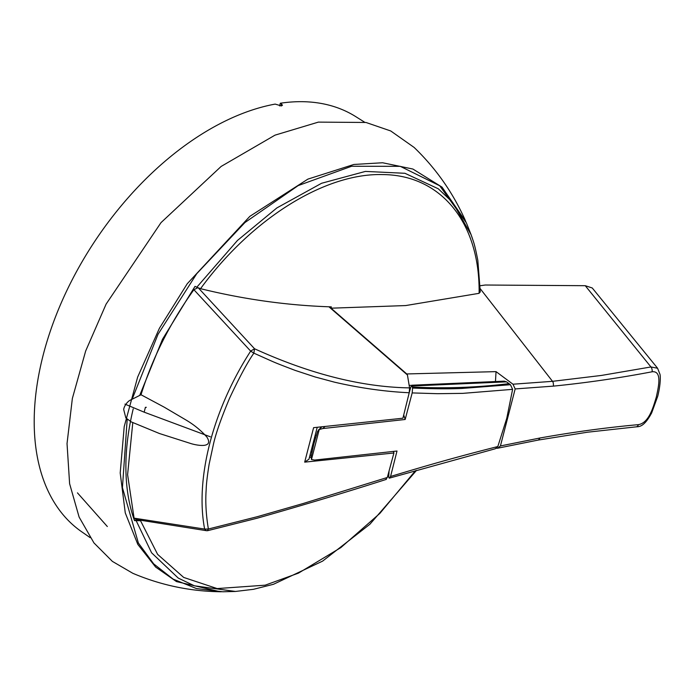 <?xml version="1.0" encoding="UTF-8"?>
<svg xmlns="http://www.w3.org/2000/svg" width="695" height="695" viewBox="0 0 695 695"><rect width="100%" height="100%" fill="white"/><g stroke="black" fill="none" stroke-linecap="round" stroke-linejoin="round"><path stroke-width="1.04" d="M390.564 476.475L397.001 451.02L314.687 460.064L311.464 459.551L319.231 429.545L322.845 428.537L405.159 419.485L412.178 392.918L437.503 393.691L462.705 393.37L512.606 389.348L506.768 418.294L497.82 446.538C461.011 455.903 433.193 463.582 390.564 476.475L389.278 478.169L388.67 477.17L389.07 471.054M389.278 478.169L495.292 448.761L497.82 446.538M393.7 451.472L393.596 451.906M512.606 389.348L510.443 384.709L506.542 381.85L504.257 381.155L411.822 385.23L412.587 388.045L412.178 392.918M510.443 384.709L461.836 388.453C449.239 389.026 432.82 388.887 412.587 388.045M409.242 392.658L410.884 386.811L412.248 385.986L506.542 381.85M403.578 415.593L403.691 415.115M403.917 415.532L405.159 419.485M322.845 428.537L324.574 426.921M318.597 429.875L319.231 429.545L317.632 431.317L313.845 443.853L311.082 456.641L311.464 459.551M508.983 383.631C477.769 387.523 445.591 388.67 412.43 387.063M393.917 452.992L304.688 462.14L313.601 427.668L402.918 418.208L409.216 392.745C384.943 391.606 360.036 388.079 334.504 382.172L315.035 376.942L295.054 370.357C271.276 361.261 277.8 363.798 253.857 353.156C247.446 362.373 239.367 377.376 229.602 398.157C221.245 418.016 215.867 433.35 213.461 444.148L209.134 464.156C207.275 475.78 206.285 484.319 206.163 489.758C205.294 501.799 206.033 514.891 208.378 529.017L257.202 516.724L303.116 503.528L387.306 477.482L393.917 452.992L393.474 451.507M304.688 462.14L308.971 459.195L317.181 427.442M313.48 441.751L314.053 443.167M311.012 457.232L309.449 457.336M387.306 477.482L385.96 479.194M409.216 392.745L409.572 387.888C361.8 387.106 310.118 374.066 254.544 348.76L253.857 353.156L250.66 351.114C212.766 409.789 195.017 478.759 204.634 529.077L208.378 529.017L207.57 530.381M328.926 306.79L407.444 374.987L409.572 387.888M312.576 445.26L313.176 446.85M198.414 287.965L254.544 348.76L250.66 351.114L193.888 289.702C170.032 323.019 152.413 358.038 141.024 394.76L164.237 407.174L186.277 420.171C194.183 424.88 201.055 430.509 206.884 437.051C214.086 448.588 197.172 445.434 191.368 443.714L159.459 433.524L130.903 421.752M206.319 530.667L136.211 519.547L134.778 518.253L204.634 529.077L206.319 530.667A4.335 4.335 0 0 0 207.996 530.589L257.167 518.209C303.889 504.944 346.944 491.999 386.324 479.385M141.024 394.76L130.695 399.946C126.924 401.528 123.736 407.096 123.719 409.607L125.83 417.886L130.938 421.683M197.693 287.791L193.888 289.702M465.407 220.619C453.097 192.88 436 168.477 414.116 147.427L390.72 130.955L365.978 122.468L318.362 122.12L275.012 135.151L221.14 166.435L161.023 222.617L106.118 304.097L85.685 350.958L72.358 398.461L67.033 443.584L69.613 483.72L79.117 517.08L93.955 542.925L112.399 561.404L132.815 573.297C160.771 585.164 189.917 591.306 220.272 591.749L176.469 581.585L155.637 567.068L137.819 544.402L125.265 512.893L120.2 472.982L124.214 426.608L137.662 377.046L159.433 328.24L187.224 283.769L249.861 216.336L307.876 179.128L353.911 164.463L382.606 162.76L412.908 169.041L442.046 187.146L465.885 221.722M281.015 105.97L281.518 103.998L282.457 105.275L281.362 105.927L275.177 104.094A248.749 151.128 -56.6 0 0 63.54 297.686A248.749 151.128 -56.6 0 0 81.654 531.753L90.159 537.652M281.518 103.998L280.32 103.234L279.625 105.927M280.32 103.234A248.749 151.128 -56.6 0 1 355.823 116.673L364.588 122.19M134.196 519.817A231.061 140.381 -56.6 0 1 133.214 408.895M221.47 591.758L220.272 591.749M472.374 238.342L471.114 234.745L452.584 202.288L438.302 188.797L404.942 173.29L365.431 171.413L321.603 183.263L276.862 207.935L237.482 240.444L196.789 287.235L195.017 286.357L162.517 339.23L139.782 395.246M132.232 398.982L158 334.338L196.746 273.682L244.935 222.539L298.181 185.591L351.592 166.261L400.268 166.331L439.735 185.782L466.371 222.843L471.114 234.745M136.837 519.643L134.439 520.598L140.538 520.737L157.617 554.375L183.68 577.423L217.179 588.578L265.151 585.181L298.424 573.149L340.863 547.591L379.87 513.397L415.454 470.68M136.333 521.024L151.606 552.812L178.25 578.084L194.357 585.798L235.483 591.454L222.695 591.766L196.477 588.561L173.151 579.126L153.673 563.862L138.375 543.021L122.433 487.647L127.185 419.415M132.797 422.543L127.593 474.659L134.439 520.598M144.169 412.178L145.394 407.305M496.412 448.284L497.768 448.197L500.426 445.947L515.169 388.931L512.98 384.213L496.039 371.634L495.448 381.903M540.076 437.98L538.451 440.005A4.335 2.832 79.6 0 1 538.13 440.091L587.475 432.212L636.125 426.86A4.335 2.962 -95.4 0 0 638.418 424.645C606.344 427.564 573.557 432.003 540.076 437.98L500.426 445.947M480.219 285.732L485.266 285.019L585.26 285.697L592.244 287.973L657.6 368.246L650.946 366.96L585.26 285.697M496.039 371.634L406.757 373.945L331.037 308.189L331.333 306.869C287.869 305.505 244.275 299.441 200.551 288.686L196.789 287.235M480.271 288.746L552.525 381.329L512.98 384.213M331.037 308.189L405.68 305.565L479.107 293.325L480.167 291.44M638.418 424.645C649.104 422.838 653.274 406.992 656.306 397.097C658.339 387.471 662.552 370.6 652.092 371.782C619.123 378.063 586.25 382.841 553.489 386.116L515.169 388.931M636.125 426.86C639.174 426.608 644.048 427.164 651.684 412.873L657.774 396.133C661.049 382.624 660.302 375.535 659.989 374.327L657.583 368.263M145.272 407.748L146.298 407.279M200.551 288.686C251.277 218.96 324.947 172.907 382.71 174.584C440.978 174.94 480.08 222.73 479.107 293.325M411.518 385.404L409.155 385.36M652.092 371.782A4.335 2.832 -100.5 0 0 650.946 366.96L601.427 375.439L552.525 381.329L553.289 382.78L553.489 386.116M320.317 428.433L320.586 427.208M316.321 435.591A4.109 1.607 14.5 0 0 315.183 435.174M538.13 440.091L497.768 448.197M310.934 451.611L311.986 452.332M311.386 455.199L309.979 455.303M318.588 429.866L321.611 427.138M315.73 437.537L314.661 437.19M312.359 446.086L312.985 447.728M210.385 436.825L143.987 412.1L124.952 404.116M77.449 492.859L107.334 526.532M416.531 470.367L369.896 524.256L322.61 561.117L273.474 584.286L253.449 589.317L235.44 591.454M480.28 292.074L477.821 260.347C474.285 242.155 473.269 241.443 471.158 234.875M312.046 452.071L310.995 451.368"/></g></svg>

